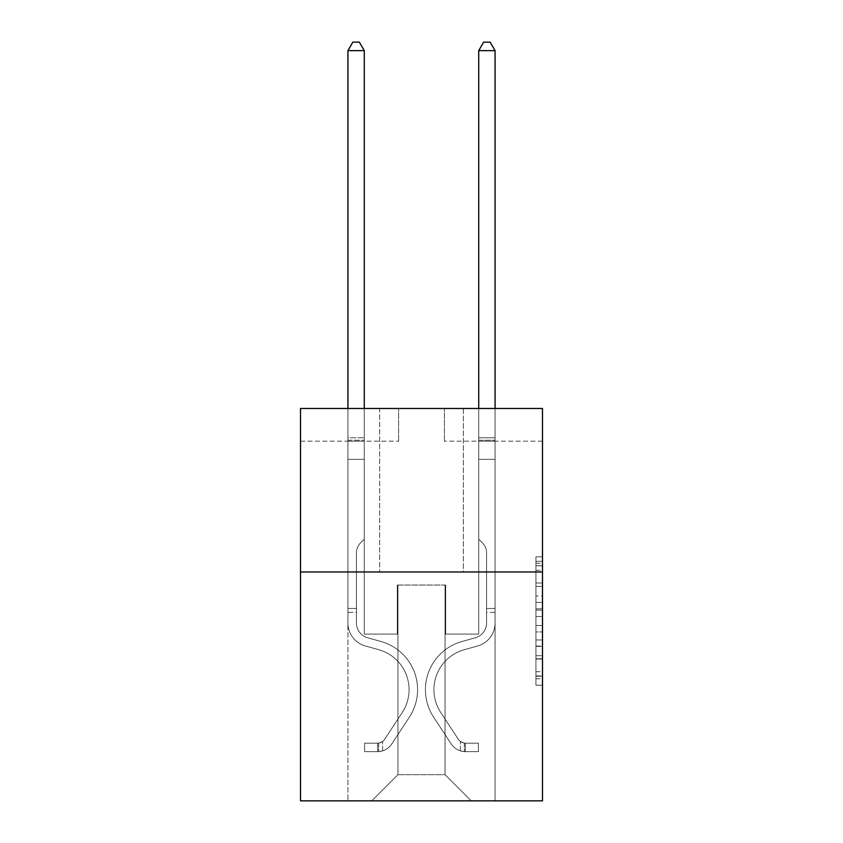 <?xml version="1.0" encoding="UTF-8"?>
<svg xmlns="http://www.w3.org/2000/svg" width="843" height="843" viewBox="0 0 843 843"><rect width="100%" height="100%" fill="white"/><g stroke="black" fill="none" stroke-linecap="round" stroke-linejoin="round"><path stroke-width="0.63" stroke-dasharray="4.21 3.16" d="M535.937 595.98L535.937 616.528L542.481 616.528L542.481 678.784L542.481 563.25L542.481 616.528L535.937 616.528L535.937 561.322L535.937 685.201L535.937 556.833L535.937 676.223L542.481 676.223L535.937 676.223L542.481 676.223L535.937 676.223L535.937 655.675L535.937 685.201L542.481 685.201L542.481 556.833L542.481 675.896L542.481 625.506L535.937 625.506L542.481 625.506L542.481 655.675L542.481 565.811L535.937 565.811L542.481 565.811L542.481 685.201L542.481 563.25L542.481 685.201L535.937 685.201L535.937 556.833L542.481 556.833L542.481 563.25L542.481 556.833L542.481 563.25L542.481 556.833L542.481 561.322L542.481 556.833L535.937 556.833L535.937 565.811L542.481 565.811L535.937 565.811L535.937 595.98L542.481 595.98M463.355 408.486L463.355 571.975L379.645 571.975L463.355 571.975L379.645 571.975L463.355 571.975L463.355 408.486L379.645 408.486L379.645 571.975L379.645 408.486L463.355 408.486M542.481 608.825L542.481 602.397L542.481 608.825L535.937 608.825L535.937 582.987L535.937 659.047L535.937 639.953L542.481 639.953L535.937 639.953L535.937 685.201L542.481 685.201L535.937 685.201L542.481 685.201L535.937 685.201L535.937 556.833L542.481 556.833L535.937 556.833L542.481 556.833L535.937 556.833L535.937 608.825L542.481 608.825M542.481 571.975L542.481 800.85L300.519 800.85L300.519 571.975L542.481 571.975L542.481 408.486L444.387 408.486L542.481 408.486L542.481 441.184L542.481 408.486L300.519 408.486L398.613 408.486L300.519 408.486L300.519 571.975L542.481 571.975L300.519 571.975M347.927 800.85L495.073 800.85L495.073 441.184L478.719 441.184L495.073 441.184L478.719 441.184L495.073 441.184L478.719 441.184L495.073 441.184L478.719 441.184L495.073 441.184L478.719 441.184L495.073 441.184L478.719 441.184L495.073 441.184L478.719 441.184L495.073 441.184L478.719 441.184L495.073 441.184L495.073 800.85L495.073 441.184L495.073 800.85L495.073 441.184L495.073 800.85L495.073 441.184L495.073 800.85L495.073 441.184L495.073 800.85L495.073 441.184L495.073 800.85L495.073 441.184L495.073 800.85L495.073 441.184L495.073 800.85L347.927 800.85L371.805 800.85L347.927 800.85L371.805 800.85L347.927 800.85L371.805 800.85L347.927 800.85L371.805 800.85L347.927 800.85L371.805 800.85L347.927 800.85L371.805 800.85L347.927 800.85L371.805 800.85L347.927 800.85L347.927 441.184L364.281 441.184L347.927 441.184L364.281 441.184L347.927 441.184L364.281 441.184L347.927 441.184L364.281 441.184L347.927 441.184L364.281 441.184L347.927 441.184L364.281 441.184L347.927 441.184L364.281 441.184L347.927 441.184L364.281 441.184L347.927 441.184L347.927 800.85M542.481 441.184L444.387 441.184L542.481 441.184M300.519 441.184L398.613 441.184L300.519 441.184L300.519 408.486L300.519 441.184M397.959 774.696L397.959 585.053L397.959 774.696L397.959 585.053L445.041 585.053L445.041 774.696L397.959 774.696L371.805 800.85L397.959 774.696L397.959 585.053L397.959 774.696L397.959 585.053L397.306 585.053L397.306 634.094L364.281 634.094L364.281 441.184L364.281 634.094L364.281 441.184L364.281 634.094L364.281 441.184L364.281 634.094L364.281 441.184L364.281 634.094L364.281 441.184L364.281 634.094L364.281 441.184L364.281 634.094L364.281 441.184L364.281 634.094L364.281 441.184L364.281 634.094L397.306 634.094L364.281 634.094L397.306 634.094L364.281 634.094L397.306 634.094L364.281 634.094L397.306 634.094L364.281 634.094L397.306 634.094L364.281 634.094L397.306 634.094L364.281 634.094L397.306 634.094L364.281 634.094L397.306 634.094L397.306 585.053L397.306 634.094L397.306 585.053L397.306 634.094L397.306 585.053L397.306 634.094L397.306 585.053L397.306 634.094L397.306 585.053L397.306 634.094L397.306 585.053L397.306 634.094L397.306 585.053L397.306 634.094L397.306 585.053L397.959 585.053L397.306 585.053L397.959 585.053L397.306 585.053L397.959 585.053L397.306 585.053L397.959 585.053L397.306 585.053L397.959 585.053L397.306 585.053L397.959 585.053L397.306 585.053L397.959 585.053L397.306 585.053L397.959 585.053L397.959 774.696L371.805 800.85L397.959 774.696L397.959 585.053L397.959 774.696L371.805 800.85L397.959 774.696L397.959 585.053L397.959 774.696L371.805 800.85L397.959 774.696L397.959 585.053L397.959 774.696L371.805 800.85L397.959 774.696L397.959 585.053L397.959 774.696L371.805 800.85L397.959 774.696L397.959 585.053L397.959 774.696L371.805 800.85L397.959 774.696L371.805 800.85L397.959 774.696L445.041 774.696L445.041 585.053L445.041 774.696L471.195 800.85L445.041 774.696L445.041 585.053L445.041 774.696L471.195 800.85L445.041 774.696L445.041 585.053L445.041 774.696L471.195 800.85L445.041 774.696L445.041 585.053L445.041 774.696L471.195 800.85L445.041 774.696L445.041 585.053L445.041 774.696L471.195 800.85L445.041 774.696L445.041 585.053L445.041 774.696L471.195 800.85L445.041 774.696L445.041 585.053L445.041 774.696L471.195 800.85L445.041 774.696L445.041 585.053L445.041 774.696L471.195 800.85L445.041 774.696L445.041 585.053L397.959 585.053L397.959 774.696L371.805 800.85L397.959 774.696M445.694 585.053L445.041 585.053L445.694 585.053L445.041 585.053L445.694 585.053L445.041 585.053L445.694 585.053L445.041 585.053L445.694 585.053L445.041 585.053L445.694 585.053L445.041 585.053L445.694 585.053L445.041 585.053L445.694 585.053L445.041 585.053L445.694 585.053L445.694 634.094L445.694 585.053M471.195 800.85L445.041 774.696L471.195 800.85M444.387 441.184L444.387 408.486L444.387 441.184M398.613 441.184L398.613 408.486L398.613 441.184M478.719 441.184L478.719 634.094L445.694 634.094L478.719 634.094L445.694 634.094L478.719 634.094L445.694 634.094L478.719 634.094L445.694 634.094L478.719 634.094L445.694 634.094L478.719 634.094L445.694 634.094L478.719 634.094L445.694 634.094L478.719 634.094L445.694 634.094L478.719 634.094L478.719 441.184M535.937 616.528L542.481 616.528L535.937 616.528M535.937 561.322L535.937 556.833L535.937 561.322L542.481 561.322L535.937 561.322M535.937 658.731L535.937 631.934L535.937 658.731L542.481 658.731L535.937 658.731M535.937 631.934L535.937 625.506L542.481 625.506L535.937 625.506L535.937 631.934L542.481 631.934L535.937 631.934M535.937 582.987L535.937 565.811L535.937 582.987L542.481 582.987L535.937 582.987M535.937 556.833L542.481 556.833L535.937 556.833L535.937 563.25L535.937 556.833L542.481 556.833M535.937 685.201L542.481 685.201L535.937 685.201L535.937 678.784L535.937 685.201M347.927 612.387L347.927 50.654L347.927 459.361L347.927 50.654L364.281 50.654L364.281 437.78L364.281 50.654L347.927 50.654L352.838 42.15L359.371 42.15L352.838 42.15L347.927 50.654L347.927 459.361L347.927 50.654L364.281 50.654L359.371 42.15L364.281 50.654L364.281 459.361L347.927 459.361L347.927 50.654L352.838 42.15L359.371 42.15L352.838 42.15L347.927 50.654L347.927 459.361L364.281 459.361L364.281 539.141L360.593 542.829A14.205 14.205 0 0 0 356.431 552.882A14.205 14.205 0 0 1 360.593 542.829L364.281 539.141L364.281 50.654L347.927 50.654L364.281 50.654L359.371 42.15L364.281 50.654L364.281 459.361L347.927 459.361L347.927 622.988A23.867 23.867 0 0 0 365.388 645.98A23.867 23.867 0 0 1 347.927 622.988L347.927 459.361L364.281 459.361L364.281 539.141L360.593 542.829A14.205 14.205 178.8 0 0 356.431 552.882A14.205 14.205 -1.2 0 1 360.593 542.829L364.281 539.141L364.281 50.654L347.927 50.654L352.838 42.15L359.371 42.15L352.838 42.15L347.927 50.654L347.927 437.78L347.927 50.654L364.281 50.654L359.371 42.15L364.281 50.654L364.281 459.361L347.927 459.361L347.927 622.988A23.867 23.867 178.8 0 0 365.388 645.98A23.867 23.867 0 0 1 347.927 622.988L347.927 459.361L364.281 459.361L364.281 539.141L360.593 542.829A14.205 14.205 178.8 0 0 356.431 552.882A14.205 14.205 -1.2 0 1 360.593 542.829L364.281 539.141L364.281 50.654L347.927 50.654L352.838 42.15L359.371 42.15L352.838 42.15L347.927 50.654L347.927 440.225L347.927 50.654L364.281 50.654L359.371 42.15L364.281 50.654L364.281 459.361L347.927 459.361L347.927 622.988A23.867 23.867 178.8 0 0 365.388 645.98A23.867 23.867 0 0 1 347.927 622.988L347.927 459.361L364.281 459.361L364.281 539.141L360.593 542.829A14.205 14.205 178.8 0 0 356.431 552.882A14.205 14.205 -1.2 0 1 360.593 542.829L364.281 539.141L364.281 50.654L347.927 50.654L352.838 42.15L359.371 42.15L352.838 42.15L347.927 50.654L347.927 622.988A23.867 23.867 178.8 0 0 365.388 645.98L378.697 649.69L365.388 645.98A23.867 23.867 -1.2 0 1 347.927 622.988L347.927 459.361L364.281 459.361L364.281 539.141L360.593 542.829A14.205 14.205 178.8 0 0 356.431 552.882A14.205 14.205 -1.2 0 1 360.593 542.829L364.281 539.141L364.281 459.361L347.927 459.361L347.927 622.988A23.867 23.867 178.8 0 0 365.388 645.98A23.867 23.867 -1.2 0 1 347.927 622.988L347.927 459.361L364.281 459.361L364.281 440.225L364.281 539.141L360.593 542.829A14.205 14.205 178.8 0 0 356.431 552.882A14.205 14.205 -1.2 0 1 360.593 542.829L364.281 539.141L364.281 459.361L347.927 459.361L347.927 622.988A23.867 23.867 178.8 0 0 365.388 645.98A23.867 23.867 -1.2 0 1 347.927 622.988L347.927 459.361L364.281 459.361L364.281 437.78L364.281 539.141L360.593 542.829A14.205 14.205 178.8 0 0 356.431 552.882A14.205 14.205 -1.2 0 1 360.593 542.829L364.281 539.141L364.281 459.361L347.927 459.361L347.927 622.988A23.867 23.867 178.8 0 0 365.388 645.98L378.697 649.69L365.388 645.98A23.867 23.867 -1.2 0 1 347.927 622.988L347.927 459.361L364.281 459.361L364.281 50.654L359.371 42.15L364.281 50.654L364.281 539.141L360.593 542.829A14.205 14.205 178.8 0 0 356.431 552.882A14.205 14.205 -1.2 0 1 360.593 542.829L364.281 539.141L364.281 459.361L347.927 459.361L347.927 622.988L347.927 612.387L356.431 612.387L356.431 608.456L347.927 608.456L356.431 608.456L356.431 622.988L356.431 552.882L356.431 622.988A15.364 15.364 0 0 0 367.674 637.793A15.364 15.364 0 0 1 356.431 622.988L356.431 552.882L356.431 622.988L356.431 608.456L347.927 608.456L356.431 608.456L356.431 622.988A15.364 15.364 178.8 0 0 367.674 637.793A15.364 15.364 0 0 1 356.431 622.988L356.431 552.882L356.431 622.988A15.364 15.364 178.8 0 0 367.674 637.793A15.364 15.364 0 0 1 356.431 622.988L356.431 552.882L356.431 622.988L356.431 608.456L347.927 608.456L356.431 608.456L356.431 622.988A15.364 15.364 178.8 0 0 367.674 637.793L380.983 641.502L367.674 637.793A15.364 15.364 -1.2 0 1 356.431 622.988L356.431 552.882L356.431 622.988A15.364 15.364 178.8 0 0 367.674 637.793A15.364 15.364 -1.2 0 1 356.431 622.988L356.431 552.882L356.431 622.988L356.431 608.456L347.927 608.456L356.431 608.456L356.431 622.988A15.364 15.364 178.8 0 0 367.674 637.793A15.364 15.364 -1.2 0 1 356.431 622.988L356.431 552.882L356.431 622.988A15.364 15.364 178.8 0 0 367.674 637.793L380.983 641.502L367.674 637.793A15.364 15.364 -1.2 0 1 356.431 622.988L356.431 552.882L356.431 622.988L356.431 612.387L347.927 612.387M377.685 751.671A17.334 17.334 0 0 0 391.847 743.853L409.382 717.13A50.022 50.022 0 0 0 380.983 641.502L367.674 637.793A15.364 15.364 -1.2 0 1 356.431 622.988A15.364 15.364 178.8 0 0 367.674 637.793A15.364 15.364 -1.2 0 1 356.431 622.988A15.364 15.364 -1.2 0 0 367.674 637.793L380.983 641.502A50.022 50.022 0 0 1 409.382 717.13A50.022 50.022 0 0 0 380.983 641.502L367.674 637.793A15.364 15.364 -1.2 0 1 356.431 622.988A15.364 15.364 -1.2 0 0 367.674 637.793L380.983 641.502L367.674 637.793A15.364 15.364 -1.2 0 1 356.431 622.988A15.364 15.364 -1.2 0 0 367.674 637.793A15.364 15.364 -1.2 0 1 356.431 622.988A15.364 15.364 -1.2 0 0 367.674 637.793L380.983 641.502L367.674 637.793A15.364 15.364 -1.2 0 1 356.431 622.988A15.364 15.364 -1.2 0 0 367.674 637.793L380.983 641.502A50.022 50.022 -1.2 0 1 409.382 717.13A50.022 50.022 0 0 0 380.983 641.502L367.674 637.793A15.364 15.364 -1.2 0 1 356.431 622.988A15.364 15.364 -1.2 0 0 367.674 637.793A15.364 15.364 -1.2 0 1 356.431 622.988A15.364 15.364 -1.2 0 0 367.674 637.793L380.983 641.502L367.674 637.793A15.364 15.364 -1.2 0 1 356.431 622.988A15.364 15.364 -1.2 0 0 367.674 637.793L380.983 641.502A50.022 50.022 -1.2 0 1 409.382 717.13L391.847 743.853L409.382 717.13A50.022 50.022 178.8 0 0 380.983 641.502L367.674 637.793L380.983 641.502A50.022 50.022 -1.2 0 1 409.382 717.13A50.022 50.022 178.8 0 0 380.983 641.502L367.674 637.793L380.983 641.502A50.022 50.022 -1.2 0 1 409.382 717.13A50.022 50.022 178.8 0 0 380.983 641.502L367.674 637.793L380.983 641.502A50.022 50.022 -1.2 0 1 409.382 717.13L391.847 743.853L409.382 717.13A50.022 50.022 178.8 0 0 380.983 641.502L367.674 637.793L380.983 641.502A50.022 50.022 -1.2 0 1 409.382 717.13A50.022 50.022 178.8 0 0 380.983 641.502L367.674 637.793L380.983 641.502A50.022 50.022 -1.2 0 1 409.382 717.13A50.022 50.022 178.8 0 0 380.983 641.502A50.022 50.022 178.8 0 1 409.382 717.13L391.847 743.853A17.334 17.334 0 0 1 382.596 750.86A17.334 17.334 0 0 0 391.847 743.853L409.382 717.13A50.022 50.022 178.8 0 0 380.983 641.502A50.022 50.022 178.8 0 1 409.382 717.13L391.847 743.853L409.382 717.13A50.022 50.022 178.8 0 0 380.983 641.502A50.022 50.022 178.8 0 1 409.382 717.13A50.022 50.022 178.8 0 0 380.983 641.502A50.022 50.022 178.8 0 1 409.382 717.13L391.847 743.853L409.382 717.13A50.022 50.022 178.8 0 0 380.983 641.502A50.022 50.022 178.8 0 1 409.382 717.13L391.847 743.853A17.334 17.334 -1.2 0 1 382.596 750.86C377.548 751.935 377.548 751.935 382.596 750.86C377.548 751.935 377.548 751.935 382.596 750.86A17.334 17.334 178.8 0 0 391.847 743.853L409.382 717.13A50.022 50.022 178.8 0 0 380.983 641.502A50.022 50.022 178.8 0 1 409.382 717.13A50.022 50.022 178.8 0 0 380.983 641.502A50.022 50.022 178.8 0 1 409.382 717.13L391.847 743.853L409.382 717.13A50.022 50.022 178.8 0 0 380.983 641.502A50.022 50.022 178.8 0 1 409.382 717.13L391.847 743.853A17.334 17.334 -1.2 0 1 382.596 750.86C377.548 751.935 377.548 751.935 382.596 750.86C377.548 751.935 377.548 751.935 382.596 750.86A17.334 17.334 178.8 0 0 391.847 743.853L409.382 717.13L391.847 743.853A17.334 17.334 -1.2 0 1 382.596 750.86C377.548 751.935 377.548 751.935 382.596 750.86C377.548 751.935 377.548 751.935 382.596 750.86A17.334 17.334 178.8 0 0 391.847 743.853L409.382 717.13L391.847 743.853A17.334 17.334 -1.2 0 1 382.596 750.86C377.548 751.935 377.548 751.935 382.596 750.86C377.548 751.935 377.548 751.935 382.596 750.86A17.334 17.334 178.8 0 0 391.847 743.853L409.382 717.13L391.847 743.853A17.334 17.334 -1.2 0 1 382.596 750.86C377.548 751.935 377.548 751.935 382.596 750.86C377.548 751.935 377.548 751.935 382.596 750.86A17.334 17.334 178.8 0 0 391.847 743.853L409.382 717.13L391.847 743.853A17.334 17.334 -1.2 0 1 382.596 750.86C377.548 751.935 377.548 751.935 382.596 750.86C377.548 751.935 377.548 751.935 382.596 750.86A17.334 17.334 178.8 0 0 391.847 743.853L409.382 717.13L391.847 743.853A17.334 17.334 -1.2 0 1 382.596 750.86C377.548 751.935 377.548 751.935 382.596 750.86C377.548 751.935 377.548 751.935 382.596 750.86A17.334 17.334 178.8 0 0 391.847 743.853A17.334 17.334 0 0 1 377.685 751.671L377.685 743.168A8.83 8.83 0 0 0 384.745 739.185L402.269 712.472A41.528 41.528 0 0 0 378.697 649.69A41.528 41.528 0 0 1 402.269 712.472A41.528 41.528 0 0 0 378.697 649.69L365.388 645.98A23.867 23.867 -1.2 0 1 347.927 622.988A23.867 23.867 178.8 0 0 365.388 645.98A23.867 23.867 -1.2 0 1 347.927 622.988A23.867 23.867 -1.2 0 0 365.388 645.98L378.697 649.69L365.388 645.98A23.867 23.867 -1.2 0 1 347.927 622.988A23.867 23.867 -1.2 0 0 365.388 645.98L378.697 649.69L365.388 645.98A23.867 23.867 -1.2 0 1 347.927 622.988A23.867 23.867 -1.2 0 0 365.388 645.98A23.867 23.867 -1.2 0 1 347.927 622.988A23.867 23.867 -1.2 0 0 365.388 645.98L378.697 649.69A41.528 41.528 -1.2 0 1 402.269 712.472A41.528 41.528 0 0 0 378.697 649.69L365.388 645.98A23.867 23.867 -1.2 0 1 347.927 622.988A23.867 23.867 -1.2 0 0 365.388 645.98L378.697 649.69L365.388 645.98A23.867 23.867 -1.2 0 1 347.927 622.988A23.867 23.867 -1.2 0 0 365.388 645.98A23.867 23.867 -1.2 0 1 347.927 622.988A23.867 23.867 -1.2 0 0 365.388 645.98L378.697 649.69L365.388 645.98A23.867 23.867 -1.2 0 1 347.927 622.988A23.867 23.867 -1.2 0 0 365.388 645.98L378.697 649.69A41.528 41.528 -1.2 0 1 402.269 712.472L384.745 739.185L402.269 712.472A41.528 41.528 178.8 0 0 378.697 649.69L365.388 645.98L378.697 649.69A41.528 41.528 -1.2 0 1 402.269 712.472A41.528 41.528 178.8 0 0 378.697 649.69L365.388 645.98L378.697 649.69A41.528 41.528 -1.2 0 1 402.269 712.472A41.528 41.528 178.8 0 0 378.697 649.69L365.388 645.98L378.697 649.69A41.528 41.528 -1.2 0 1 402.269 712.472L384.745 739.185L402.269 712.472A41.528 41.528 178.8 0 0 378.697 649.69L365.388 645.98L378.697 649.69A41.528 41.528 -1.2 0 1 402.269 712.472A41.528 41.528 178.8 0 0 378.697 649.69L365.388 645.98L378.697 649.69A41.528 41.528 -1.2 0 1 402.269 712.472A41.528 41.528 178.8 0 0 378.697 649.69A41.528 41.528 178.8 0 1 402.269 712.472L384.745 739.185A8.83 8.83 0 0 1 382.596 741.461C377.632 743.737 377.632 743.737 382.596 741.461C377.632 743.737 377.632 743.737 382.596 741.461A8.83 8.83 0 0 0 384.745 739.185L402.269 712.472A41.528 41.528 178.8 0 0 378.697 649.69A41.528 41.528 178.8 0 1 402.269 712.472L384.745 739.185L402.269 712.472A41.528 41.528 178.8 0 0 378.697 649.69A41.528 41.528 178.8 0 1 402.269 712.472A41.528 41.528 178.8 0 0 378.697 649.69A41.528 41.528 178.8 0 1 402.269 712.472L384.745 739.185L402.269 712.472A41.528 41.528 178.8 0 0 378.697 649.69A41.528 41.528 178.8 0 1 402.269 712.472L384.745 739.185A8.83 8.83 -1.2 0 1 382.596 741.461C377.632 743.737 377.632 743.737 382.596 741.461C377.632 743.737 377.632 743.737 382.596 741.461A8.83 8.83 178.8 0 0 384.745 739.185L402.269 712.472A41.528 41.528 178.8 0 0 378.697 649.69A41.528 41.528 178.8 0 1 402.269 712.472A41.528 41.528 178.8 0 0 378.697 649.69A41.528 41.528 178.8 0 1 402.269 712.472L384.745 739.185L402.269 712.472A41.528 41.528 178.8 0 0 378.697 649.69A41.528 41.528 178.8 0 1 402.269 712.472L384.745 739.185A8.83 8.83 -1.2 0 1 382.596 741.461C377.632 743.737 377.632 743.737 382.596 741.461C377.632 743.737 377.632 743.737 382.596 741.461A8.83 8.83 178.8 0 0 384.745 739.185L402.269 712.472L384.745 739.185A8.83 8.83 -1.2 0 1 382.596 741.461C377.632 743.737 377.632 743.737 382.596 741.461C377.632 743.737 377.632 743.737 382.596 741.461A8.83 8.83 178.8 0 0 384.745 739.185L402.269 712.472L384.745 739.185A8.83 8.83 -1.2 0 1 382.596 741.461C377.632 743.737 377.632 743.737 382.596 741.461C377.632 743.737 377.632 743.737 382.596 741.461A8.83 8.83 178.8 0 0 384.745 739.185L402.269 712.472L384.745 739.185A8.83 8.83 -1.2 0 1 382.596 741.461C377.632 743.737 377.632 743.737 382.596 741.461C377.632 743.737 377.632 743.737 382.596 741.461A8.83 8.83 178.8 0 0 384.745 739.185L402.269 712.472L384.745 739.185A8.83 8.83 -1.2 0 1 382.596 741.461C377.632 743.737 377.632 743.737 382.596 741.461C377.632 743.737 377.632 743.737 382.596 741.461A8.83 8.83 178.8 0 0 384.745 739.185L402.269 712.472L384.745 739.185A8.83 8.83 -1.2 0 1 382.596 741.461C377.632 743.737 377.632 743.737 382.596 741.461C377.632 743.737 377.632 743.737 382.596 741.461A8.83 8.83 178.8 0 0 384.745 739.185A8.83 8.83 0 0 1 377.685 743.168L377.685 751.671L364.608 751.671L377.685 751.671A17.334 17.334 178.8 0 0 391.847 743.853A17.334 17.334 178.8 0 1 377.685 751.671L377.685 743.168L364.608 743.168L377.685 743.168A8.83 8.83 178.8 0 0 384.745 739.185A8.83 8.83 178.8 0 1 377.685 743.168L377.685 751.671L364.608 751.671L364.608 743.168L364.608 751.671L377.685 751.671A17.334 17.334 178.8 0 0 391.847 743.853A17.334 17.334 178.8 0 1 377.685 751.671L377.685 743.168L364.608 743.168L377.685 743.168A8.83 8.83 178.8 0 0 384.745 739.185A8.83 8.83 178.8 0 1 377.685 743.168L377.685 751.671L364.608 751.671L364.608 743.168L364.608 751.671L377.685 751.671A17.334 17.334 178.8 0 0 391.847 743.853A17.334 17.334 178.8 0 1 377.685 751.671L377.685 743.168L364.608 743.168L377.685 743.168A8.83 8.83 178.8 0 0 384.745 739.185A8.83 8.83 178.8 0 1 377.685 743.168L377.685 751.671L364.608 751.671L364.608 743.168L364.608 751.671L377.685 751.671A17.334 17.334 178.8 0 0 391.847 743.853A17.334 17.334 178.8 0 1 377.685 751.671L377.685 743.168L364.608 743.168L377.685 743.168A8.83 8.83 178.8 0 0 384.745 739.185A8.83 8.83 178.8 0 1 377.685 743.168L377.685 751.671L364.608 751.671L364.608 743.168L364.608 751.671L377.685 751.671A17.334 17.334 178.8 0 0 391.847 743.853A17.334 17.334 178.8 0 1 377.685 751.671L377.685 743.168L364.608 743.168L377.685 743.168A8.83 8.83 178.8 0 0 384.745 739.185A8.83 8.83 178.8 0 1 377.685 743.168L377.685 751.671L364.608 751.671L364.608 743.168L364.608 751.671L377.685 751.671A17.334 17.334 178.8 0 0 391.847 743.853A17.334 17.334 178.8 0 1 377.685 751.671L377.685 743.168L364.608 743.168L377.685 743.168A8.83 8.83 178.8 0 0 384.745 739.185A8.83 8.83 178.8 0 1 377.685 743.168L377.685 751.671L364.608 751.671L364.608 743.168L364.608 751.671L377.685 751.671A17.334 17.334 178.8 0 0 391.847 743.853A17.334 17.334 178.8 0 1 377.685 751.671L377.685 743.168L364.608 743.168L377.685 743.168A8.83 8.83 178.8 0 0 384.745 739.185A8.83 8.83 178.8 0 1 377.685 743.168L377.685 751.671L364.608 751.671L364.608 743.168L364.608 751.671L377.685 751.671M495.073 612.387L495.073 50.654L495.073 459.361L495.073 50.654L478.719 50.654L478.719 437.78L478.719 50.654L495.073 50.654L490.162 42.15L483.629 42.15L490.162 42.15L495.073 50.654L495.073 459.361L495.073 50.654L478.719 50.654L483.629 42.15L478.719 50.654L478.719 459.361L495.073 459.361L495.073 50.654L490.162 42.15L483.629 42.15L490.162 42.15L495.073 50.654L495.073 459.361L478.719 459.361L478.719 539.141L482.407 542.829A14.205 14.205 0 0 1 486.569 552.882A14.205 14.205 0 0 0 482.407 542.829L478.719 539.141L478.719 50.654L495.073 50.654L478.719 50.654L483.629 42.15L478.719 50.654L478.719 459.361L495.073 459.361L495.073 622.988A23.867 23.867 0 0 1 477.612 645.98A23.867 23.867 0 0 0 495.073 622.988L495.073 459.361L478.719 459.361L478.719 539.141L482.407 542.829A14.205 14.205 -178.8 0 1 486.569 552.882A14.205 14.205 1.2 0 0 482.407 542.829L478.719 539.141L478.719 50.654L495.073 50.654L490.162 42.15L483.629 42.15L490.162 42.15L495.073 50.654L495.073 437.78L495.073 50.654L478.719 50.654L483.629 42.15L478.719 50.654L478.719 459.361L495.073 459.361L495.073 622.988A23.867 23.867 -178.8 0 1 477.612 645.98A23.867 23.867 0 0 0 495.073 622.988L495.073 459.361L478.719 459.361L478.719 539.141L482.407 542.829A14.205 14.205 -178.8 0 1 486.569 552.882A14.205 14.205 1.2 0 0 482.407 542.829L478.719 539.141L478.719 50.654L495.073 50.654L490.162 42.15L483.629 42.15L490.162 42.15L495.073 50.654L495.073 440.225L495.073 50.654L478.719 50.654L483.629 42.15L478.719 50.654L478.719 459.361L495.073 459.361L495.073 622.988A23.867 23.867 -178.8 0 1 477.612 645.98A23.867 23.867 0 0 0 495.073 622.988L495.073 459.361L478.719 459.361L478.719 539.141L482.407 542.829A14.205 14.205 -178.8 0 1 486.569 552.882A14.205 14.205 1.2 0 0 482.407 542.829L478.719 539.141L478.719 50.654L495.073 50.654L490.162 42.15L483.629 42.15L490.162 42.15L495.073 50.654L495.073 622.988A23.867 23.867 -178.8 0 1 477.612 645.98L464.303 649.69L477.612 645.98A23.867 23.867 1.2 0 0 495.073 622.988L495.073 459.361L478.719 459.361L478.719 539.141L482.407 542.829A14.205 14.205 -178.8 0 1 486.569 552.882A14.205 14.205 1.2 0 0 482.407 542.829L478.719 539.141L478.719 459.361L495.073 459.361L495.073 622.988A23.867 23.867 -178.8 0 1 477.612 645.98A23.867 23.867 1.2 0 0 495.073 622.988L495.073 459.361L478.719 459.361L478.719 440.225L478.719 539.141L482.407 542.829A14.205 14.205 -178.8 0 1 486.569 552.882A14.205 14.205 1.2 0 0 482.407 542.829L478.719 539.141L478.719 459.361L495.073 459.361L495.073 622.988A23.867 23.867 -178.8 0 1 477.612 645.98A23.867 23.867 1.2 0 0 495.073 622.988L495.073 459.361L478.719 459.361L478.719 437.78L478.719 539.141L482.407 542.829A14.205 14.205 -178.8 0 1 486.569 552.882A14.205 14.205 1.2 0 0 482.407 542.829L478.719 539.141L478.719 459.361L495.073 459.361L495.073 622.988A23.867 23.867 -178.8 0 1 477.612 645.98L464.303 649.69L477.612 645.98A23.867 23.867 1.2 0 0 495.073 622.988L495.073 459.361L478.719 459.361L478.719 50.654L483.629 42.15L478.719 50.654L478.719 539.141L482.407 542.829A14.205 14.205 -178.8 0 1 486.569 552.882A14.205 14.205 1.2 0 0 482.407 542.829L478.719 539.141L478.719 459.361L495.073 459.361L495.073 622.988L495.073 612.387L486.569 612.387L486.569 608.456L495.073 608.456L486.569 608.456L486.569 622.988L486.569 552.882L486.569 622.988A15.364 15.364 0 0 1 475.326 637.793A15.364 15.364 0 0 0 486.569 622.988L486.569 552.882L486.569 622.988L486.569 608.456L495.073 608.456L486.569 608.456L486.569 622.988A15.364 15.364 -178.8 0 1 475.326 637.793A15.364 15.364 0 0 0 486.569 622.988L486.569 552.882L486.569 622.988A15.364 15.364 -178.8 0 1 475.326 637.793A15.364 15.364 0 0 0 486.569 622.988L486.569 552.882L486.569 622.988L486.569 608.456L495.073 608.456L486.569 608.456L486.569 622.988A15.364 15.364 -178.8 0 1 475.326 637.793L462.017 641.502L475.326 637.793A15.364 15.364 1.2 0 0 486.569 622.988L486.569 552.882L486.569 622.988A15.364 15.364 -178.8 0 1 475.326 637.793A15.364 15.364 1.2 0 0 486.569 622.988L486.569 552.882L486.569 622.988L486.569 608.456L495.073 608.456L486.569 608.456L486.569 622.988A15.364 15.364 -178.8 0 1 475.326 637.793A15.364 15.364 1.2 0 0 486.569 622.988L486.569 552.882L486.569 622.988A15.364 15.364 -178.8 0 1 475.326 637.793L462.017 641.502L475.326 637.793A15.364 15.364 1.2 0 0 486.569 622.988L486.569 552.882L486.569 622.988L486.569 612.387L495.073 612.387M465.315 751.671A17.334 17.334 0 0 1 451.153 743.853L433.618 717.13A50.022 50.022 0 0 1 462.017 641.502L475.326 637.793A15.364 15.364 1.2 0 0 486.569 622.988A15.364 15.364 -178.8 0 1 475.326 637.793A15.364 15.364 1.2 0 0 486.569 622.988A15.364 15.364 1.2 0 1 475.326 637.793L462.017 641.502A50.022 50.022 0 0 0 433.618 717.13A50.022 50.022 0 0 1 462.017 641.502L475.326 637.793A15.364 15.364 1.2 0 0 486.569 622.988A15.364 15.364 1.2 0 1 475.326 637.793L462.017 641.502L475.326 637.793A15.364 15.364 1.2 0 0 486.569 622.988A15.364 15.364 1.2 0 1 475.326 637.793A15.364 15.364 1.2 0 0 486.569 622.988A15.364 15.364 1.2 0 1 475.326 637.793L462.017 641.502L475.326 637.793A15.364 15.364 1.2 0 0 486.569 622.988A15.364 15.364 1.2 0 1 475.326 637.793L462.017 641.502A50.022 50.022 1.2 0 0 433.618 717.13A50.022 50.022 0 0 1 462.017 641.502L475.326 637.793A15.364 15.364 1.2 0 0 486.569 622.988A15.364 15.364 1.2 0 1 475.326 637.793A15.364 15.364 1.2 0 0 486.569 622.988A15.364 15.364 1.2 0 1 475.326 637.793L462.017 641.502L475.326 637.793A15.364 15.364 1.2 0 0 486.569 622.988A15.364 15.364 1.2 0 1 475.326 637.793L462.017 641.502A50.022 50.022 1.2 0 0 433.618 717.13L451.153 743.853L433.618 717.13A50.022 50.022 -178.8 0 1 462.017 641.502L475.326 637.793L462.017 641.502A50.022 50.022 1.2 0 0 433.618 717.13A50.022 50.022 -178.8 0 1 462.017 641.502L475.326 637.793L462.017 641.502A50.022 50.022 1.2 0 0 433.618 717.13A50.022 50.022 -178.8 0 1 462.017 641.502L475.326 637.793L462.017 641.502A50.022 50.022 1.2 0 0 433.618 717.13L451.153 743.853L433.618 717.13A50.022 50.022 -178.8 0 1 462.017 641.502L475.326 637.793L462.017 641.502A50.022 50.022 1.2 0 0 433.618 717.13A50.022 50.022 -178.8 0 1 462.017 641.502L475.326 637.793L462.017 641.502A50.022 50.022 1.2 0 0 433.618 717.13A50.022 50.022 -178.8 0 1 462.017 641.502A50.022 50.022 -178.8 0 0 433.618 717.13L451.153 743.853A17.334 17.334 0 0 0 460.404 750.86A17.334 17.334 0 0 1 451.153 743.853L433.618 717.13A50.022 50.022 -178.8 0 1 462.017 641.502A50.022 50.022 -178.8 0 0 433.618 717.13L451.153 743.853L433.618 717.13A50.022 50.022 -178.8 0 1 462.017 641.502A50.022 50.022 -178.8 0 0 433.618 717.13A50.022 50.022 -178.8 0 1 462.017 641.502A50.022 50.022 -178.8 0 0 433.618 717.13L451.153 743.853L433.618 717.13A50.022 50.022 -178.8 0 1 462.017 641.502A50.022 50.022 -178.8 0 0 433.618 717.13L451.153 743.853A17.334 17.334 1.2 0 0 460.404 750.86C465.452 751.935 465.452 751.935 460.404 750.86C465.452 751.935 465.452 751.935 460.404 750.86A17.334 17.334 -178.8 0 1 451.153 743.853L433.618 717.13A50.022 50.022 -178.8 0 1 462.017 641.502A50.022 50.022 -178.8 0 0 433.618 717.13A50.022 50.022 -178.8 0 1 462.017 641.502A50.022 50.022 -178.8 0 0 433.618 717.13L451.153 743.853L433.618 717.13A50.022 50.022 -178.8 0 1 462.017 641.502A50.022 50.022 -178.8 0 0 433.618 717.13L451.153 743.853A17.334 17.334 1.2 0 0 460.404 750.86C465.452 751.935 465.452 751.935 460.404 750.86C465.452 751.935 465.452 751.935 460.404 750.86A17.334 17.334 -178.8 0 1 451.153 743.853L433.618 717.13L451.153 743.853A17.334 17.334 1.2 0 0 460.404 750.86C465.452 751.935 465.452 751.935 460.404 750.86C465.452 751.935 465.452 751.935 460.404 750.86A17.334 17.334 -178.8 0 1 451.153 743.853L433.618 717.13L451.153 743.853A17.334 17.334 1.2 0 0 460.404 750.86C465.452 751.935 465.452 751.935 460.404 750.86C465.452 751.935 465.452 751.935 460.404 750.86A17.334 17.334 -178.8 0 1 451.153 743.853L433.618 717.13L451.153 743.853A17.334 17.334 1.2 0 0 460.404 750.86C465.452 751.935 465.452 751.935 460.404 750.86C465.452 751.935 465.452 751.935 460.404 750.86A17.334 17.334 -178.8 0 1 451.153 743.853L433.618 717.13L451.153 743.853A17.334 17.334 1.2 0 0 460.404 750.86C465.452 751.935 465.452 751.935 460.404 750.86C465.452 751.935 465.452 751.935 460.404 750.86A17.334 17.334 -178.8 0 1 451.153 743.853L433.618 717.13L451.153 743.853A17.334 17.334 1.2 0 0 460.404 750.86C465.452 751.935 465.452 751.935 460.404 750.86C465.452 751.935 465.452 751.935 460.404 750.86A17.334 17.334 -178.8 0 1 451.153 743.853A17.334 17.334 0 0 0 465.315 751.671L465.315 743.168A8.83 8.83 0 0 1 458.255 739.185L440.731 712.472A41.528 41.528 0 0 1 464.303 649.69A41.528 41.528 0 0 0 440.731 712.472A41.528 41.528 0 0 1 464.303 649.69L477.612 645.98A23.867 23.867 1.2 0 0 495.073 622.988A23.867 23.867 -178.8 0 1 477.612 645.98A23.867 23.867 1.2 0 0 495.073 622.988A23.867 23.867 1.2 0 1 477.612 645.98L464.303 649.69L477.612 645.98A23.867 23.867 1.2 0 0 495.073 622.988A23.867 23.867 1.2 0 1 477.612 645.98L464.303 649.69L477.612 645.98A23.867 23.867 1.2 0 0 495.073 622.988A23.867 23.867 1.2 0 1 477.612 645.98A23.867 23.867 1.2 0 0 495.073 622.988A23.867 23.867 1.2 0 1 477.612 645.98L464.303 649.69A41.528 41.528 1.2 0 0 440.731 712.472A41.528 41.528 0 0 1 464.303 649.69L477.612 645.98A23.867 23.867 1.2 0 0 495.073 622.988A23.867 23.867 1.2 0 1 477.612 645.98L464.303 649.69L477.612 645.98A23.867 23.867 1.2 0 0 495.073 622.988A23.867 23.867 1.2 0 1 477.612 645.98A23.867 23.867 1.2 0 0 495.073 622.988A23.867 23.867 1.2 0 1 477.612 645.98L464.303 649.69L477.612 645.98A23.867 23.867 1.2 0 0 495.073 622.988A23.867 23.867 1.2 0 1 477.612 645.98L464.303 649.69A41.528 41.528 1.2 0 0 440.731 712.472L458.255 739.185L440.731 712.472A41.528 41.528 -178.8 0 1 464.303 649.69L477.612 645.98L464.303 649.69A41.528 41.528 1.2 0 0 440.731 712.472A41.528 41.528 -178.8 0 1 464.303 649.69L477.612 645.98L464.303 649.69A41.528 41.528 1.2 0 0 440.731 712.472A41.528 41.528 -178.8 0 1 464.303 649.69L477.612 645.98L464.303 649.69A41.528 41.528 1.2 0 0 440.731 712.472L458.255 739.185L440.731 712.472A41.528 41.528 -178.8 0 1 464.303 649.69L477.612 645.98L464.303 649.69A41.528 41.528 1.2 0 0 440.731 712.472A41.528 41.528 -178.8 0 1 464.303 649.69L477.612 645.98L464.303 649.69A41.528 41.528 1.2 0 0 440.731 712.472A41.528 41.528 -178.8 0 1 464.303 649.69A41.528 41.528 -178.8 0 0 440.731 712.472L458.255 739.185A8.83 8.83 0 0 0 460.404 741.461C465.368 743.737 465.368 743.737 460.404 741.461C465.368 743.737 465.368 743.737 460.404 741.461A8.83 8.83 0 0 1 458.255 739.185L440.731 712.472A41.528 41.528 -178.8 0 1 464.303 649.69A41.528 41.528 -178.8 0 0 440.731 712.472L458.255 739.185L440.731 712.472A41.528 41.528 -178.8 0 1 464.303 649.69A41.528 41.528 -178.8 0 0 440.731 712.472A41.528 41.528 -178.8 0 1 464.303 649.69A41.528 41.528 -178.8 0 0 440.731 712.472L458.255 739.185L440.731 712.472A41.528 41.528 -178.8 0 1 464.303 649.69A41.528 41.528 -178.8 0 0 440.731 712.472L458.255 739.185A8.83 8.83 1.2 0 0 460.404 741.461C465.368 743.737 465.368 743.737 460.404 741.461C465.368 743.737 465.368 743.737 460.404 741.461A8.83 8.83 -178.8 0 1 458.255 739.185L440.731 712.472A41.528 41.528 -178.8 0 1 464.303 649.69A41.528 41.528 -178.8 0 0 440.731 712.472A41.528 41.528 -178.8 0 1 464.303 649.69A41.528 41.528 -178.8 0 0 440.731 712.472L458.255 739.185L440.731 712.472A41.528 41.528 -178.8 0 1 464.303 649.69A41.528 41.528 -178.8 0 0 440.731 712.472L458.255 739.185A8.83 8.83 1.2 0 0 460.404 741.461C465.368 743.737 465.368 743.737 460.404 741.461C465.368 743.737 465.368 743.737 460.404 741.461A8.83 8.83 -178.8 0 1 458.255 739.185L440.731 712.472L458.255 739.185A8.83 8.83 1.2 0 0 460.404 741.461C465.368 743.737 465.368 743.737 460.404 741.461C465.368 743.737 465.368 743.737 460.404 741.461A8.83 8.83 -178.8 0 1 458.255 739.185L440.731 712.472L458.255 739.185A8.83 8.83 1.2 0 0 460.404 741.461C465.368 743.737 465.368 743.737 460.404 741.461C465.368 743.737 465.368 743.737 460.404 741.461A8.83 8.83 -178.8 0 1 458.255 739.185L440.731 712.472L458.255 739.185A8.83 8.83 1.2 0 0 460.404 741.461C465.368 743.737 465.368 743.737 460.404 741.461C465.368 743.737 465.368 743.737 460.404 741.461A8.83 8.83 -178.8 0 1 458.255 739.185L440.731 712.472L458.255 739.185A8.83 8.83 1.2 0 0 460.404 741.461C465.368 743.737 465.368 743.737 460.404 741.461C465.368 743.737 465.368 743.737 460.404 741.461A8.83 8.83 -178.8 0 1 458.255 739.185L440.731 712.472L458.255 739.185A8.83 8.83 1.2 0 0 460.404 741.461C465.368 743.737 465.368 743.737 460.404 741.461C465.368 743.737 465.368 743.737 460.404 741.461A8.83 8.83 -178.8 0 1 458.255 739.185A8.83 8.83 0 0 0 465.315 743.168L465.315 751.671L478.392 751.671L465.315 751.671A17.334 17.334 -178.8 0 1 451.153 743.853A17.334 17.334 -178.8 0 0 465.315 751.671L465.315 743.168L478.392 743.168L465.315 743.168A8.83 8.83 -178.8 0 1 458.255 739.185A8.83 8.83 -178.8 0 0 465.315 743.168L465.315 751.671L478.392 751.671L478.392 743.168L478.392 751.671L465.315 751.671A17.334 17.334 -178.8 0 1 451.153 743.853A17.334 17.334 -178.8 0 0 465.315 751.671L465.315 743.168L478.392 743.168L465.315 743.168A8.83 8.83 -178.8 0 1 458.255 739.185A8.83 8.83 -178.8 0 0 465.315 743.168L465.315 751.671L478.392 751.671L478.392 743.168L478.392 751.671L465.315 751.671A17.334 17.334 -178.8 0 1 451.153 743.853A17.334 17.334 -178.8 0 0 465.315 751.671L465.315 743.168L478.392 743.168L465.315 743.168A8.83 8.83 -178.8 0 1 458.255 739.185A8.83 8.83 -178.8 0 0 465.315 743.168L465.315 751.671L478.392 751.671L478.392 743.168L478.392 751.671L465.315 751.671A17.334 17.334 -178.8 0 1 451.153 743.853A17.334 17.334 -178.8 0 0 465.315 751.671L465.315 743.168L478.392 743.168L465.315 743.168A8.83 8.83 -178.8 0 1 458.255 739.185A8.83 8.83 -178.8 0 0 465.315 743.168L465.315 751.671L478.392 751.671L478.392 743.168L478.392 751.671L465.315 751.671A17.334 17.334 -178.8 0 1 451.153 743.853A17.334 17.334 -178.8 0 0 465.315 751.671L465.315 743.168L478.392 743.168L465.315 743.168A8.83 8.83 -178.8 0 1 458.255 739.185A8.83 8.83 -178.8 0 0 465.315 743.168L465.315 751.671L478.392 751.671L478.392 743.168L478.392 751.671L465.315 751.671A17.334 17.334 -178.8 0 1 451.153 743.853A17.334 17.334 -178.8 0 0 465.315 751.671L465.315 743.168L478.392 743.168L465.315 743.168A8.83 8.83 -178.8 0 1 458.255 739.185A8.83 8.83 -178.8 0 0 465.315 743.168L465.315 751.671L478.392 751.671L478.392 743.168L478.392 751.671L465.315 751.671A17.334 17.334 -178.8 0 1 451.153 743.853A17.334 17.334 -178.8 0 0 465.315 751.671L465.315 743.168L478.392 743.168L465.315 743.168A8.83 8.83 -178.8 0 1 458.255 739.185A8.83 8.83 -178.8 0 0 465.315 743.168L465.315 751.671L478.392 751.671L478.392 743.168L478.392 751.671L465.315 751.671M347.927 408.486L347.927 50.654L364.281 50.654L347.927 50.654L352.838 42.15L359.371 42.15L352.838 42.15L347.927 50.654L347.927 437.78L347.927 50.654L364.281 50.654L359.371 42.15L364.281 50.654L364.281 437.78L364.281 50.654L347.927 50.654L352.838 42.15L359.371 42.15L352.838 42.15L347.927 50.654L364.281 50.654L359.371 42.15L364.281 50.654L364.281 408.486M478.719 408.486L478.719 437.78L495.073 437.78L478.719 437.78L495.073 437.78L478.719 437.78L495.073 437.78L478.719 437.78L495.073 437.78L478.719 437.78L495.073 437.78L478.719 437.78L495.073 437.78L478.719 437.78L495.073 437.78L478.719 437.78L495.073 437.78L478.719 437.78L478.719 440.225L478.719 50.654L483.629 42.15L478.719 50.654L495.073 50.654L478.719 50.654L495.073 50.654L490.162 42.15L483.629 42.15L490.162 42.15L495.073 50.654L495.073 437.78L495.073 50.654L478.719 50.654L483.629 42.15L478.719 50.654L478.719 437.78L478.719 50.654L495.073 50.654L490.162 42.15L483.629 42.15L490.162 42.15L495.073 50.654L495.073 408.486M364.608 743.168L377.358 743.168L364.608 743.168L364.608 751.671L364.608 743.168M347.927 437.78L347.927 440.225L347.927 437.78L364.281 437.78L347.927 437.78M382.596 750.86C377.548 751.935 377.548 751.935 382.596 750.86C377.548 751.935 377.548 751.935 382.596 750.86L382.596 741.461L382.596 750.86M364.281 50.654L359.371 42.15L352.838 42.15L347.927 50.654M478.392 743.168L465.642 743.168L478.392 743.168L478.392 751.671L478.392 743.168M460.404 750.86C465.452 751.935 465.452 751.935 460.404 750.86C465.452 751.935 465.452 751.935 460.404 750.86L460.404 741.461L460.404 750.86M478.719 440.225L478.719 459.361L478.719 440.225L495.073 440.225L478.719 440.225M495.073 50.654L490.162 42.15L483.629 42.15L478.719 50.654M535.937 655.675L542.481 655.675L535.937 655.675M535.937 646.054L542.481 646.054M535.937 586.359L542.481 586.359L535.937 586.359M535.937 563.25L542.481 563.25M535.937 678.784L542.481 678.784M535.937 671.723L542.481 671.723M535.937 570.311L542.481 570.311M535.937 610.1L542.481 610.1L535.937 610.1M535.937 646.37L542.481 646.37L535.937 646.37M535.937 659.047L542.481 659.047L535.937 659.047M535.937 602.397L542.481 602.397L535.937 602.397M347.927 440.225L364.281 440.225L347.927 440.225M535.937 675.896L542.481 675.896M535.937 676.223L542.481 676.223M535.937 565.811L542.481 565.811M378.665 743.073L378.665 751.629L378.665 743.073M464.335 743.073L464.335 751.629L464.335 743.073"/><path stroke-width="1.26" d="M542.481 571.975L542.481 800.85L300.519 800.85L300.519 408.486L542.481 408.486L542.481 571.975L300.519 571.975M364.281 408.486L364.281 50.654L347.927 50.654L347.927 408.486M347.927 50.654L352.838 42.15L359.371 42.15L364.281 50.654M495.073 408.486L495.073 50.654L478.719 50.654L478.719 408.486M478.719 50.654L483.629 42.15L490.162 42.15L495.073 50.654"/></g></svg>
